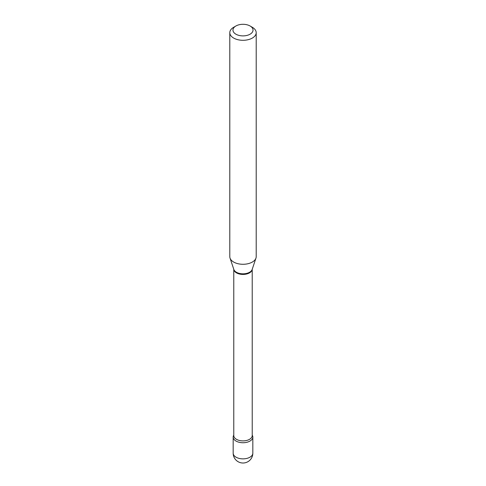 <?xml version="1.0" encoding="UTF-8"?>
<svg xmlns="http://www.w3.org/2000/svg" width="486" height="486" viewBox="0 0 486 486"><rect width="100%" height="100%" fill="white"/><g stroke="black" fill="none" stroke-linecap="round" stroke-linejoin="round"><path stroke-width="0.73" d="M236.056 441.081A9.823 5.668 0 0 0 246.76 442.309A9.823 5.668 0 0 0 252.823 437.072A9.823 5.668 0 0 0 252.228 435.134A9.823 5.668 0 0 1 249.944 441.081A9.823 5.668 0 0 1 237.727 441.853A9.823 5.668 0 0 1 233.772 435.134A9.823 5.668 0 0 0 233.177 437.072A9.823 5.668 0 0 0 236.056 441.081M233.669 27.289L235.904 25.995A10.03 5.789 0 0 0 235.904 34.19A10.03 5.789 0 0 0 250.096 34.19A10.03 5.789 0 0 0 250.096 25.995A10.03 5.789 0 0 0 235.904 25.995L233.669 27.289A13.201 7.624 0 0 0 229.799 32.677A13.201 7.624 0 0 0 237.946 39.718A13.201 7.624 0 0 0 252.331 38.066A13.201 7.624 0 0 0 256.201 32.677A13.201 7.624 0 0 0 252.331 27.289L250.096 25.995M229.799 32.677L229.799 256.663A13.201 7.624 0 0 0 230.036 258.102A13.201 7.624 0 0 0 239.13 263.947A13.201 7.624 0 0 0 252.331 262.051A13.201 7.624 0 0 0 255.964 258.102A13.201 7.624 0 0 0 256.201 256.663L256.201 32.677M252.823 453.195A9.823 9.823 0 0 1 247.909 461.7A9.823 9.823 0 0 1 233.177 453.195A9.823 5.668 0 0 0 236.056 457.205A9.823 5.668 0 0 0 249.944 457.205A9.823 5.668 0 0 0 252.823 453.195L252.823 437.072M249.525 272.871A9.228 5.328 0 0 0 252.222 269.287L252.228 435.565A9.228 5.328 0 0 1 249.525 439.332A9.228 5.328 0 0 1 239.47 440.486A9.228 5.328 0 0 1 233.772 435.565L233.772 269.268A9.228 5.328 0 0 0 239.616 274.061A9.228 5.328 0 0 0 249.525 272.871M230.036 258.102L233.833 269.451A9.337 5.389 0 0 0 240.266 273.588A9.337 5.389 0 0 0 249.604 272.245A9.337 5.389 0 0 0 252.167 269.451L255.964 258.102M233.177 453.195L233.177 437.072"/></g></svg>
